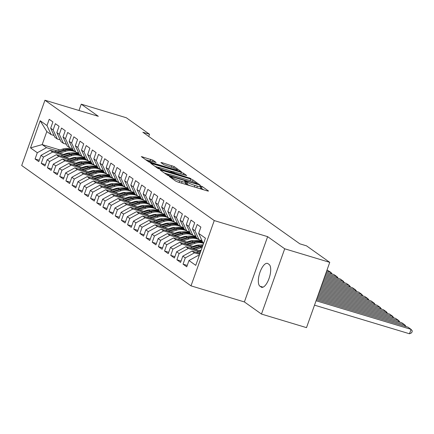 <?xml version="1.0" encoding="UTF-8"?>
<svg xmlns="http://www.w3.org/2000/svg" width="434" height="434" viewBox="0 0 434 434"><rect width="100%" height="100%" fill="white"/><g stroke="black" fill="none" stroke-linecap="round" stroke-linejoin="round"><path stroke-width="0.65" d="M170.112 176.643L169.385 176.6L175.819 181.173L178.059 182.096L207.533 190.971L208.564 191.036L202.136 186.468L199.765 185.687L200.676 186.365A5.924 0.7 19.6 0 1 201.013 186.777A5.924 0.7 19.6 0 1 197.372 186.164L194.915 185.427A5.924 0.7 19.6 0 1 187.738 182.47L185.334 181.233L184.537 181.097L185.448 181.781A5.924 0.7 19.6 0 1 185.79 182.188A5.924 0.7 19.6 0 1 182.144 181.58L179.687 180.837A5.924 0.7 19.6 0 1 172.51 177.886L170.112 176.643M152.952 160.195L141.305 156.587L148.553 161.795L150.793 162.717L181.407 171.783L174.159 166.58L161.925 162.647L160.895 162.587L163.954 164.757L171.148 167.177A4.953 0.586 19.6 0 1 177.43 169.987A4.953 0.586 19.6 0 1 174.387 169.477L154.981 163.629A4.953 0.586 19.6 0 1 148.699 160.819A4.953 0.586 19.6 0 1 151.743 161.329L156.115 162.495L152.952 160.195L152.475 161.551M142.857 132.251L299.834 243.827L306.507 245.839L329.748 262.358L284.709 248.791L267.632 236.655L214.255 220.575L44.946 100.232L98.323 116.312L81.245 104.171L126.283 117.739L149.529 134.263L142.857 132.251M161.264 170.161L160.233 170.095L167.372 175.173L169.618 176.096L200.226 185.166L192.978 179.958L190.738 179.036L161.264 170.161L161.074 170.692M157.965 168.484L150.717 163.276L181.325 172.347L183.571 173.269L186.734 175.569L173.638 171.777L172.504 171.587L174.636 173.155L190.965 178.564L157.965 168.484M214.255 220.575L191.009 285.854L21.7 165.511L44.946 100.232M187.233 265.424L183.05 264.165L186.75 266.796L188.98 260.53L195.761 265.353L205.434 238.179L198.653 233.362L200.882 227.096L197.182 224.47L194.953 230.731L192.484 228.978L194.72 222.713L191.02 220.087L188.79 226.347L186.322 224.595L188.551 218.335L184.851 215.703L182.622 221.964L180.153 220.212L182.388 213.951L178.689 211.32L176.454 217.586L173.991 215.828L176.22 209.568L172.52 206.937L170.291 213.202L167.822 211.45L170.052 205.184L166.358 202.553L164.123 208.819L161.66 207.067L163.889 200.801L160.189 198.175L157.96 204.436L155.491 202.683L157.721 196.423L154.021 193.792L151.792 200.052L149.329 198.3L151.558 192.04L147.858 189.408L145.629 195.674L143.16 193.917L145.39 187.656L141.69 185.025L139.46 191.291L136.998 189.539L139.227 183.273L135.527 180.642L133.298 186.908L130.829 185.155L133.059 178.889L129.359 176.264L127.129 182.524L124.666 180.772L126.896 174.506L123.196 171.88L120.967 178.141L118.498 176.388L120.728 170.128L117.028 167.497L114.798 173.757L112.335 172.005L114.565 165.745L110.865 163.113L108.636 169.379L106.167 167.622L108.397 161.361L104.697 158.73L102.467 164.996L99.999 163.244L102.234 156.978L98.534 154.347L96.305 160.613L93.836 158.86L96.066 152.594L92.366 149.969L90.136 156.229L87.668 154.477L89.903 148.211L86.203 145.585L83.974 151.846L81.505 150.093L83.735 143.833L80.035 141.202L77.805 147.462L75.337 145.71L77.567 139.45L73.872 136.819L71.637 143.084L69.174 141.332L71.404 135.066L67.704 132.435L65.474 138.701L63.006 136.949L65.236 130.683L61.536 128.052L59.306 134.318L56.843 132.565L59.073 126.299L55.373 123.674L53.143 129.934L50.675 128.182L52.905 121.921L49.205 119.29L46.975 125.551L51.136 134.621L46.818 131.551L42.169 144.609L46.487 147.674L56.99 150.837M183.05 264.165L185.28 257.899L182.812 256.147L191.996 251.102L199.976 253.505M181.07 261.046L176.882 259.782L180.582 262.413L182.812 256.147M176.882 259.782L179.112 253.521L176.649 251.763L185.833 246.718L200.437 251.118M174.902 256.662L170.719 255.398L174.414 258.029L176.649 251.763M170.719 255.398L172.949 249.138L170.481 247.385L179.665 242.335L194.275 246.734M168.739 252.279L164.551 251.015L168.251 253.646L170.481 247.385M164.551 251.015L166.781 244.754L164.312 243.002L173.502 237.951L188.106 242.356M162.571 247.895L158.383 246.637L162.083 249.262L164.312 243.002M158.383 246.637L160.618 240.371L158.15 238.619L167.334 233.573L181.944 237.973M156.408 243.512L152.22 242.253L155.92 244.884L158.15 238.619M152.22 242.253L154.45 235.987L151.981 234.235L161.171 229.19L175.775 233.59M150.24 239.134L146.052 237.87L149.752 240.501L151.981 234.235M146.052 237.87L148.287 231.61L145.819 229.852L155.003 224.807L169.613 229.206M144.077 234.751L139.889 233.487L143.589 236.118L145.819 229.852M139.889 233.487L142.119 227.226L139.65 225.474L148.835 220.423L163.444 224.823M137.909 230.367L133.721 229.103L137.421 231.734L139.65 225.474M133.721 229.103L135.951 222.843L133.488 221.09L142.672 216.04L157.282 220.439M131.746 225.984L127.558 224.725L131.258 227.351L133.488 221.09M127.558 224.725L129.788 218.459L127.319 216.707L136.504 211.662L151.113 216.061M125.578 221.6L121.39 220.342L125.09 222.968L127.319 216.707M121.39 220.342L123.619 214.076L121.157 212.324L130.341 207.278L144.945 211.678M119.41 217.217L115.227 215.958L118.927 218.59L121.157 212.324M115.227 215.958L117.457 209.693L114.988 207.94L124.173 202.895L138.782 207.295M113.247 212.839L109.059 211.575L112.759 214.206L114.988 207.94M109.059 211.575L111.288 205.315L108.825 203.557L118.01 198.512L132.614 202.911M107.079 208.456L102.896 207.192L106.596 209.823L108.825 203.557M102.896 207.192L105.126 200.931L102.657 199.179L111.842 194.128L126.451 198.528M100.916 204.072L96.728 202.808L100.428 205.439L102.657 199.179M96.728 202.808L98.957 196.548L96.494 194.795L105.679 189.745L120.283 194.15M94.748 199.689L90.565 198.43L94.265 201.056L96.494 194.795M90.565 198.43L92.795 192.164L90.326 190.412L99.511 185.367L114.12 189.767M88.585 195.305L84.397 194.047L88.097 196.678L90.326 190.412M84.397 194.047L86.626 187.781L84.163 186.029L93.348 180.983L107.952 185.383M82.417 190.922L78.234 189.663L81.928 192.295L84.163 186.029M78.234 189.663L80.464 183.398L77.995 181.645L87.18 176.6L101.789 181M76.254 186.544L72.066 185.28L75.766 187.911L77.995 181.645M72.066 185.28L74.295 179.02L71.832 177.267L81.017 172.217L95.621 176.616M70.086 182.161L65.897 180.897L69.597 183.528L71.832 177.267M65.897 180.897L68.133 174.636L65.664 172.884L74.849 167.833L89.458 172.233M63.923 177.777L59.735 176.519L63.435 179.144L65.664 172.884M59.735 176.519L61.964 170.253L59.496 168.501L68.686 163.455L83.29 167.855M57.755 173.394L53.566 172.135L57.266 174.761L59.496 168.501M53.566 172.135L55.802 165.869L53.333 164.117L62.518 159.072L77.127 163.472M51.592 169.01L47.404 167.752L51.103 170.383L53.333 164.117M47.404 167.752L49.633 161.486L47.165 159.734L56.355 154.688L70.959 159.088M45.424 164.632L41.235 163.368L44.935 166L47.165 159.734M41.235 163.368L43.465 157.108L41.002 155.35L50.187 150.305L64.796 154.705M39.261 160.249L35.073 158.985L38.772 161.616L41.002 155.35M35.073 158.985L37.302 152.725L30.521 147.902L40.194 120.733L46.975 125.551M60.196 139.873L57.304 139.005L54.836 137.247L50.675 128.182M53.143 129.934L57.304 139.005M66.076 153.576L67.254 153.929M84.89 157.477L82.514 156.761M59.859 149.936L42.169 144.609L30.521 147.902M37.302 152.725L46.487 147.674M66.359 144.256L63.467 143.383L60.999 141.63L56.843 132.565M59.306 134.318L63.467 143.383M74.105 157.509L75.06 157.797M90.348 162.403L91.46 162.739M50.187 150.305L52.655 152.057L63.152 155.22M72.239 157.96L73.417 158.312M43.465 157.108L52.655 152.057M72.527 148.64L69.635 147.766L67.167 146.014L63.006 136.949M65.474 138.701L69.635 147.766M80.268 161.893L81.223 162.18M96.516 166.786L97.628 167.123M56.355 154.688L58.818 156.441L69.321 159.603M78.408 162.343L79.585 162.696M49.633 161.486L58.818 156.441M78.69 153.023L75.798 152.15L73.335 150.397L69.174 141.332M71.637 143.084L75.798 152.15M86.437 166.276L87.391 166.564M102.679 171.17L103.791 171.506M62.518 159.072L64.986 160.824L75.483 163.987M84.57 166.721L85.748 167.079M55.802 165.869L64.986 160.824M84.858 157.401L81.966 156.533L79.498 154.781L75.337 145.71M77.805 147.462L81.966 156.533M92.599 170.66L93.554 170.947M108.847 175.553L109.959 175.884M68.686 163.455L71.149 165.208L81.652 168.37M90.739 171.104L91.916 171.463M61.964 170.253L71.149 165.208M91.021 161.784L88.129 160.916L85.666 159.164L81.505 150.093M83.974 151.846L88.129 160.916M98.768 175.038L99.722 175.325M115.01 179.931L116.122 180.267M74.849 167.833L77.317 169.585L87.82 172.754M96.901 175.488L98.084 175.846M68.133 174.636L77.317 169.585M97.189 166.168L94.297 165.294L91.829 163.542L87.668 154.477M90.136 156.229L94.297 165.294M104.93 179.421L105.885 179.709M121.178 184.314L122.29 184.651M81.017 172.217L83.48 173.969L93.983 177.132M103.07 179.871L104.247 180.224M74.295 179.02L83.48 173.969M103.357 170.551L100.46 169.678L97.997 167.925L93.836 158.86M96.305 160.613L100.46 169.678M111.099 183.804L112.053 184.092M127.341 188.698L128.453 189.034M87.18 176.6L89.648 178.352L100.151 181.515M109.232 184.255L110.415 184.607M80.464 183.398L89.648 178.352M109.52 174.935L106.628 174.061L104.16 172.309L99.999 163.244M102.467 164.996L106.628 174.061M117.267 188.188L118.216 188.475M133.509 193.081L134.621 193.418M93.348 180.983L95.811 182.736L106.314 185.898M115.401 188.638L116.578 188.991M86.626 187.781L95.811 182.736M115.688 179.318L112.791 178.445L110.328 176.692L106.167 167.622M108.636 169.379L112.791 178.445M123.43 192.571L124.384 192.859M139.672 197.465L140.784 197.796M99.511 185.367L101.979 187.119L112.482 190.282M121.563 193.016L122.746 193.374M92.795 192.164L101.979 187.119M121.851 183.696L118.959 182.828L116.491 181.076L112.335 172.005M114.798 173.757L118.959 182.828M129.598 196.955L130.547 197.242M145.84 201.848L146.952 202.179M105.679 189.745L108.142 191.502L118.645 194.665M127.732 197.399L128.909 197.758M98.957 196.548L108.142 191.502M128.019 188.079L125.122 187.211L122.659 185.454L118.498 176.388M120.967 178.141L125.122 187.211M135.761 201.333L136.715 201.62M152.003 206.226L153.115 206.562M111.842 194.128L114.31 195.88L124.813 199.049M133.894 201.783L135.077 202.136M105.126 200.931L114.31 195.88M134.182 192.463L131.29 191.589L128.822 189.837L124.666 180.772M127.129 182.524L131.29 191.589M141.929 205.716L142.884 206.004M158.171 210.609L159.283 210.946M118.01 198.512L120.473 200.264L130.976 203.427M140.063 206.166L141.24 206.519M111.288 205.315L120.473 200.264M140.35 196.846L137.453 195.973L134.99 194.22L130.829 185.155M133.298 186.908L137.453 195.973M148.092 210.099L149.046 210.387M164.334 214.993L165.446 215.329M124.173 202.895L126.641 204.647L137.144 207.81M146.225 210.55L147.408 210.902M117.457 209.693L126.641 204.647M146.513 201.23L143.621 200.356L141.153 198.604L136.998 189.539M139.46 191.291L143.621 200.356M154.26 214.483L155.215 214.77M170.502 219.376L171.614 219.713M130.341 207.278L132.809 209.031L143.307 212.193M152.394 214.928L153.571 215.286M123.619 214.076L132.809 209.031M152.681 205.613L149.79 204.739L147.321 202.987L143.16 193.917M145.629 195.674L149.79 204.739M160.423 218.866L161.377 219.154M176.665 223.76L177.777 224.09M136.504 211.662L138.972 213.414L149.475 216.577M158.562 219.311L159.739 219.669M129.788 218.459L138.972 213.414M158.844 209.991L155.952 209.123L153.484 207.371L149.329 198.3M151.792 200.052L155.952 209.123M166.591 223.244L167.546 223.532M182.833 228.138L183.945 228.474M142.672 216.04L145.14 217.792L155.638 220.96M164.725 223.694L165.902 224.052M135.951 222.843L145.14 217.792M165.012 214.374L162.121 213.506L159.652 211.749L155.491 202.683M157.96 204.436L162.121 213.506M172.754 227.628L173.708 227.915M189.002 232.521L190.114 232.857M148.835 220.423L151.303 222.175L161.806 225.338M170.893 228.078L172.07 228.43M142.119 227.226L151.303 222.175M171.175 218.758L168.283 217.884L165.821 216.132L161.66 207.067M164.123 208.819L168.283 217.884M178.922 232.011L179.877 232.298M195.164 236.904L196.276 237.241M155.003 224.807L157.471 226.559L167.969 229.722M177.056 232.461L178.233 232.814M148.287 231.61L157.471 226.559M177.343 223.141L174.452 222.268L171.983 220.515L167.822 211.45M170.291 213.202L174.452 222.268M185.085 236.394L186.04 236.682M201.333 241.288L202.445 241.624M161.171 229.19L163.634 230.942L174.137 234.105M183.224 236.845L184.401 237.197M154.45 235.987L163.634 230.942M183.506 227.524L180.615 226.651L178.152 224.899L173.991 215.828M176.454 217.586L180.615 226.651M191.253 240.778L192.208 241.065M167.334 233.573L169.802 235.326L180.3 238.488M189.387 241.223L190.569 241.581M160.618 240.371L169.802 235.326M189.674 231.902L186.783 231.034L184.314 229.282L180.153 220.212M182.622 221.964L186.783 231.034M197.416 245.161L198.371 245.449M173.502 237.951L175.965 239.709L186.468 242.872M195.555 245.606L196.732 245.964M166.781 244.754L175.965 239.709M195.843 236.286L192.946 235.418L190.483 233.666L186.322 224.595M188.79 226.347L192.946 235.418M179.665 242.335L182.134 244.087L192.636 247.255M172.949 249.138L182.134 244.087M202.005 240.669L199.114 239.796L196.645 238.044L192.484 228.978M194.953 230.731L199.114 239.796M185.833 246.718L188.296 248.47L198.799 251.633M179.112 253.521L188.296 248.47M203.698 243.056L202.814 242.427L198.653 233.362M191.996 251.102L194.465 252.854L199.651 254.416M185.28 257.899L194.465 252.854M148.748 136.444L149.529 134.263M81.245 104.171L78.993 110.491M267.632 236.655L244.391 301.934L261.469 314.07L284.709 248.791M261.469 314.07L306.507 327.637L329.748 262.358M244.391 301.934L191.009 285.854M54.028 135.489L51.136 134.621M188.98 260.53L198.164 255.485L199.168 255.783M198.164 255.485L199.049 256.114M46.818 131.551L40.194 120.733M261.051 287.026A12.071 4.628 -73.2 0 0 261.594 287.292A12.071 4.628 -73.2 0 0 269.27 277.809A12.071 4.628 -73.2 0 0 269.096 264.442L267.984 263.655A12.071 4.628 -73.2 0 0 267.447 263.389A12.071 4.628 -73.2 0 0 259.771 272.872A12.071 4.628 -73.2 0 0 259.944 286.239L262.19 287.368M184.537 184.049A5.924 0.7 19.6 0 0 185.161 183.951L185.79 182.188M190.26 185.768A5.924 0.7 19.6 0 1 187.108 184.233L185.416 183.24M199.765 188.633A5.924 0.7 19.6 0 0 200.389 188.54L201.013 186.777M203.768 189.842L200.644 187.824M168.408 174.262L164.399 173.058M169 175.39L196.439 183.826L197.237 183.962L196.287 183.246A5.924 0.7 19.6 0 0 189.11 180.294L171.425 174.967A5.924 0.7 19.6 0 0 167.784 174.354A5.924 0.7 19.6 0 0 168.126 174.766L169 175.39L168.842 175.835M154.987 166.368L158.567 167.443M170.193 170.947L172.482 171.636M172.341 172.466L170.318 171.023L168.072 170.101L161.236 168.045A4.953 0.586 19.6 0 0 158.193 167.535A4.953 0.586 19.6 0 0 164.475 170.345L172.45 172.596L172.607 171.718M149.074 160.732L145.574 159.679M314.509 305.156L409.495 333.768L411.063 329.357L316.082 300.746M316.489 299.606L407.982 327.165L411.063 329.357L412.3 331.006L411.671 332.769L409.495 333.768M404.493 326.113L404.9 324.974L316.896 298.462M196.342 252.409L200.877 250.982M317.297 297.323L401.819 322.782L404.9 324.974L406.121 326.607M199.521 253.369L200.09 253.19M200.394 252.333L198.289 252.995M199.26 250.765L201.17 250.163M398.325 321.735L398.732 320.59L317.704 296.183M195.305 249.572L201.365 247.668A14.431 13.215 -54.6 0 1 202.136 247.445M190.173 248.026L198.284 245.476A14.431 13.215 -54.6 0 1 203.058 244.852M318.111 295.044L395.651 318.404L398.732 320.59L399.958 322.223M193.358 248.986L200.193 246.832A14.431 13.215 -54.6 0 1 202.542 246.311M202.759 245.693A14.431 13.215 125.4 0 0 199.456 246.306L192.126 248.617M193.092 246.382L195.707 245.557A11.978 10.969 -54.6 0 1 199.949 245.058M392.162 317.352L392.569 316.212L318.518 293.905M189.143 245.188L195.202 243.284A14.431 13.215 -54.6 0 1 203.584 243.376M184.011 243.642L192.116 241.092A14.431 13.215 -54.6 0 1 202.727 242.243M318.925 292.766L389.488 314.021L392.569 316.212L393.79 317.84M187.19 244.602L194.031 242.449A14.431 13.215 -54.6 0 1 203.687 243.083M203.096 242.633A14.431 13.215 125.4 0 0 193.287 241.922L185.958 244.233M186.929 241.998L189.544 241.174A11.978 10.969 -54.6 0 1 193.781 240.675M385.994 312.968L386.401 311.829L319.332 291.621M182.974 240.81L189.034 238.901A14.431 13.215 -54.6 0 1 198.843 239.606M199.314 239.861A14.431 13.215 -54.6 0 1 200.378 240.534A14.431 13.215 -54.6 0 1 201.832 241.749M177.842 239.264L185.953 236.709A14.431 13.215 -54.6 0 1 196.564 237.865M319.733 290.482L383.32 309.637L386.401 311.829L387.627 313.456M181.027 240.219L187.862 238.065A14.431 13.215 -54.6 0 1 197.671 238.776M196.933 238.25A14.431 13.215 125.4 0 0 187.125 237.544L179.795 239.85M180.761 237.615L183.376 236.796A11.978 10.969 -54.6 0 1 187.618 236.297M379.831 308.585L380.238 307.446L320.14 289.342M176.812 236.427L182.871 234.517A14.431 13.215 -54.6 0 1 192.68 235.223M193.146 235.478A14.431 13.215 -54.6 0 1 194.21 236.15A14.431 13.215 -54.6 0 1 195.663 237.365M171.68 234.881L179.784 232.326A14.431 13.215 -54.6 0 1 190.396 233.481M320.547 288.203L377.151 305.254L380.238 307.446L381.459 309.079M174.859 235.841L181.7 233.687A14.431 13.215 -54.6 0 1 191.508 234.393M190.765 233.866A14.431 13.215 125.4 0 0 180.956 233.161L173.627 235.467M174.598 233.232L177.208 232.412A11.978 10.969 -54.6 0 1 181.45 231.913M373.663 304.201L374.07 303.062L320.954 287.064M170.643 232.044L176.703 230.134A14.431 13.215 -54.6 0 1 186.512 230.845M186.983 231.094A14.431 13.215 -54.6 0 1 188.041 231.767A14.431 13.215 -54.6 0 1 189.501 232.987M165.511 230.497L173.622 227.942A14.431 13.215 -54.6 0 1 184.233 229.098M321.361 285.919L370.989 300.87L374.07 303.062L375.291 304.695M168.696 231.458L175.531 229.304A14.431 13.215 -54.6 0 1 185.34 230.009M184.602 229.483A14.431 13.215 125.4 0 0 174.793 228.778L167.464 231.083M168.43 228.854L171.045 228.029A11.978 10.969 -54.6 0 1 175.287 227.53M367.5 299.823L367.907 298.679L321.768 284.78M164.481 227.66L170.54 225.751A14.431 13.215 -54.6 0 1 180.349 226.461M180.815 226.711A14.431 13.215 -54.6 0 1 181.879 227.389A14.431 13.215 -54.6 0 1 183.332 228.604M159.349 226.114L167.453 223.564A14.431 13.215 -54.6 0 1 178.065 224.714M322.174 283.641L364.82 296.487L367.907 298.679L369.128 300.312M162.528 227.074L169.368 224.921A14.431 13.215 -54.6 0 1 179.177 225.626M178.434 225.1A14.431 13.215 125.4 0 0 168.625 224.394L161.296 226.7M162.267 224.47L164.877 223.646A11.978 10.969 -54.6 0 1 169.119 223.147M361.332 295.44L361.739 294.301L322.576 282.501M158.312 223.277L164.372 221.373A14.431 13.215 -54.6 0 1 174.18 222.078M174.652 222.327A14.431 13.215 -54.6 0 1 175.71 223.005A14.431 13.215 -54.6 0 1 177.17 224.221M153.18 221.731L161.291 219.181A14.431 13.215 -54.6 0 1 171.902 220.331M322.983 281.362L358.658 292.109L361.739 294.301L362.96 295.928M156.365 222.691L163.2 220.537A14.431 13.215 -54.6 0 1 173.009 221.242M172.271 220.716A14.431 13.215 125.4 0 0 162.462 220.011L155.133 222.322M156.099 220.087L158.714 219.262A11.978 10.969 -54.6 0 1 162.956 218.763M355.169 291.057L355.576 289.917L323.39 280.223M152.15 218.899L158.204 216.989A14.431 13.215 -54.6 0 1 168.018 217.694M168.484 217.944A14.431 13.215 -54.6 0 1 169.548 218.622A14.431 13.215 -54.6 0 1 171.001 219.837M147.017 217.353L155.122 214.797A14.431 13.215 -54.6 0 1 165.734 215.948M323.797 279.078L352.489 287.726L355.576 289.917L356.797 291.545M150.197 218.307L157.037 216.154A14.431 13.215 -54.6 0 1 166.846 216.864M166.103 216.338A14.431 13.215 125.4 0 0 156.294 215.627L148.965 217.939M149.936 215.703L152.546 214.884A11.978 10.969 -54.6 0 1 156.788 214.385M349.001 286.673L349.408 285.534L324.203 277.939M145.981 214.515L152.041 212.606A14.431 13.215 -54.6 0 1 161.849 213.311M162.321 213.566A14.431 13.215 -54.6 0 1 163.379 214.239A14.431 13.215 -54.6 0 1 164.839 215.454M140.849 212.969L148.96 210.414A14.431 13.215 -54.6 0 1 159.566 211.57M324.61 276.8L346.327 283.342L349.408 285.534L350.629 287.162M144.034 213.924L150.869 211.776A14.431 13.215 -54.6 0 1 160.678 212.481M159.94 211.955A14.431 13.215 125.4 0 0 150.131 211.249L142.802 213.555M143.768 211.32L146.383 210.501A11.978 10.969 -54.6 0 1 150.62 210.002M342.838 282.29L343.245 281.151L325.012 275.661M139.813 210.132L145.873 208.222A14.431 13.215 -54.6 0 1 155.681 208.928M156.153 209.183A14.431 13.215 -54.6 0 1 157.216 209.855A14.431 13.215 -54.6 0 1 158.67 211.076M134.681 208.586L142.791 206.031A14.431 13.215 -54.6 0 1 153.403 207.186M325.419 274.521L340.158 278.959L343.245 281.151L344.466 282.784M137.866 209.546L144.701 207.392A14.431 13.215 -54.6 0 1 154.515 208.098M153.772 207.571A14.431 13.215 125.4 0 0 143.963 206.866L136.634 209.172M137.605 206.942L140.215 206.117A11.978 10.969 -54.6 0 1 144.457 205.618M336.67 277.906L337.077 276.767L325.825 273.382M133.65 205.749L139.71 203.839A14.431 13.215 -54.6 0 1 149.518 204.55M149.985 204.799A14.431 13.215 -54.6 0 1 151.048 205.472A14.431 13.215 -54.6 0 1 152.508 206.692M128.518 204.202L136.629 201.647A14.431 13.215 -54.6 0 1 147.234 202.803M326.232 272.237L333.996 274.576L337.077 276.767L338.298 278.4M131.697 205.163L138.538 203.009A14.431 13.215 -54.6 0 1 148.347 203.714M147.609 203.188A14.431 13.215 125.4 0 0 137.8 202.483L130.466 204.788M131.437 202.559L134.052 201.734A11.978 10.969 -54.6 0 1 138.289 201.235M330.507 273.529L330.909 272.384L326.639 271.098M127.482 201.365L133.542 199.461A14.431 13.215 -54.6 0 1 143.35 200.166M143.822 200.416A14.431 13.215 -54.6 0 1 144.885 201.094A14.431 13.215 -54.6 0 1 146.339 202.309M122.35 199.819L130.46 197.269A14.431 13.215 -54.6 0 1 141.072 198.419M327.046 269.959L330.909 272.384L332.135 274.017M125.534 200.779L132.37 198.626A14.431 13.215 -54.6 0 1 142.178 199.331M141.441 198.805A14.431 13.215 125.4 0 0 131.632 198.099L124.303 200.41M125.274 198.175L127.884 197.351A11.978 10.969 -54.6 0 1 132.126 196.852M121.319 196.982L127.379 195.078A14.431 13.215 -54.6 0 1 137.187 195.783M137.654 196.032A14.431 13.215 -54.6 0 1 138.717 196.71A14.431 13.215 -54.6 0 1 140.177 197.926M116.187 195.436L124.298 192.886A14.431 13.215 -54.6 0 1 134.903 194.036M119.366 196.396L126.207 194.242A14.431 13.215 -54.6 0 1 136.016 194.947M135.278 194.427A14.431 13.215 125.4 0 0 125.469 193.716L118.135 196.027M119.106 193.792L121.721 192.967A11.978 10.969 -54.6 0 1 125.958 192.468M115.151 192.604L121.211 190.694A14.431 13.215 -54.6 0 1 131.019 191.399M131.491 191.654A14.431 13.215 -54.6 0 1 132.554 192.327A14.431 13.215 -54.6 0 1 134.008 193.542M110.019 191.058L118.129 188.502A14.431 13.215 -54.6 0 1 128.741 189.653M113.203 192.012L120.039 189.859A14.431 13.215 -54.6 0 1 129.847 190.569M129.11 190.043A14.431 13.215 125.4 0 0 119.301 189.332L111.972 191.644M112.943 189.408L115.552 188.589A11.978 10.969 -54.6 0 1 119.795 188.09M108.988 188.22L115.048 186.311A14.431 13.215 -54.6 0 1 124.856 187.016M125.323 187.271A14.431 13.215 -54.6 0 1 126.386 187.944A14.431 13.215 -54.6 0 1 127.84 189.159M103.856 186.674L111.967 184.119A14.431 13.215 -54.6 0 1 122.572 185.275M107.035 187.629L113.876 185.481A14.431 13.215 -54.6 0 1 123.685 186.186M122.941 185.66A14.431 13.215 125.4 0 0 113.133 184.955L105.804 187.26M106.775 185.025L109.39 184.206A11.978 10.969 -54.6 0 1 113.627 183.707M102.82 183.837L108.88 181.927A14.431 13.215 -54.6 0 1 118.688 182.638M119.16 182.888A14.431 13.215 -54.6 0 1 120.223 183.56A14.431 13.215 -54.6 0 1 121.677 184.781M97.688 182.291L105.798 179.736A14.431 13.215 -54.6 0 1 116.41 180.891M100.872 183.251L107.708 181.097A14.431 13.215 -54.6 0 1 117.516 181.803M116.779 181.276A14.431 13.215 125.4 0 0 106.97 180.571L99.641 182.877M100.607 180.647L103.221 179.822A11.978 10.969 -54.6 0 1 107.464 179.323M96.657 179.454L102.717 177.544A14.431 13.215 -54.6 0 1 112.525 178.255M112.992 178.504A14.431 13.215 -54.6 0 1 114.055 179.177A14.431 13.215 -54.6 0 1 115.509 180.398M91.525 177.907L99.63 175.358A14.431 13.215 -54.6 0 1 110.241 176.508M94.704 178.868L101.545 176.714A14.431 13.215 -54.6 0 1 111.354 177.419M110.61 176.893A14.431 13.215 125.4 0 0 100.802 176.188L93.473 178.493M94.444 176.264L97.059 175.439A11.978 10.969 -54.6 0 1 101.296 174.94M90.489 175.07L96.549 173.166A14.431 13.215 -54.6 0 1 106.357 173.871M106.829 174.121A14.431 13.215 -54.6 0 1 107.892 174.799A14.431 13.215 -54.6 0 1 109.346 176.014M85.357 173.524L93.467 170.974A14.431 13.215 -54.6 0 1 104.079 172.124M88.541 174.484L95.377 172.331A14.431 13.215 -54.6 0 1 105.185 173.036M104.448 172.51A14.431 13.215 125.4 0 0 94.639 171.804L87.31 174.115M88.276 171.88L90.89 171.056A11.978 10.969 -54.6 0 1 95.133 170.557M84.326 170.687L90.386 168.783A14.431 13.215 -54.6 0 1 100.194 169.488M100.661 169.737A14.431 13.215 -54.6 0 1 101.724 170.416A14.431 13.215 -54.6 0 1 103.178 171.631M79.194 169.141L87.299 166.591A14.431 13.215 -54.6 0 1 97.91 167.741M82.373 170.101L89.214 167.947A14.431 13.215 -54.6 0 1 99.023 168.658M98.279 168.132A14.431 13.215 125.4 0 0 88.471 167.421L81.142 169.732M82.113 167.497L84.722 166.678A11.978 10.969 -54.6 0 1 88.965 166.173M78.158 166.309L84.218 164.399A14.431 13.215 -54.6 0 1 94.026 165.104M94.498 165.359A14.431 13.215 -54.6 0 1 95.561 166.032A14.431 13.215 -54.6 0 1 97.015 167.247M73.026 164.763L81.136 162.207A14.431 13.215 -54.6 0 1 91.748 163.363M76.21 165.717L83.046 163.564A14.431 13.215 -54.6 0 1 92.854 164.274M92.117 163.748A14.431 13.215 125.4 0 0 82.308 163.043L74.979 165.349M75.945 163.113L78.559 162.294A11.978 10.969 -54.6 0 1 82.802 161.795M71.995 161.925L78.055 160.016A14.431 13.215 -54.6 0 1 87.863 160.721M88.33 160.976A14.431 13.215 -54.6 0 1 89.393 161.649A14.431 13.215 -54.6 0 1 90.847 162.864M66.863 160.379L74.968 157.824A14.431 13.215 -54.6 0 1 85.579 158.98M70.042 161.339L76.883 159.186A14.431 13.215 -54.6 0 1 86.692 159.891M85.948 159.365A14.431 13.215 125.4 0 0 76.14 158.66L68.811 160.965M69.782 158.736L72.391 157.911A11.978 10.969 -54.6 0 1 76.634 157.412M65.827 157.542L71.887 155.632A14.431 13.215 -54.6 0 1 81.695 156.343M82.167 156.593A14.431 13.215 -54.6 0 1 83.225 157.265A14.431 13.215 -54.6 0 1 84.684 158.486M60.695 155.996L68.805 153.441A14.431 13.215 -54.6 0 1 79.417 154.596M63.879 156.956L70.715 154.802A14.431 13.215 -54.6 0 1 80.523 155.508M79.785 154.981A14.431 13.215 125.4 0 0 69.977 154.276L62.648 156.582M63.614 154.352L66.228 153.528A11.978 10.969 -54.6 0 1 70.471 153.028M59.664 153.159L65.724 151.254A14.431 13.215 -54.6 0 1 75.532 151.96M75.999 152.209A14.431 13.215 -54.6 0 1 77.062 152.887A14.431 13.215 -54.6 0 1 78.516 154.103M54.532 151.612L62.637 149.063A14.431 13.215 -54.6 0 1 73.248 150.213M57.711 152.573L64.552 150.419A14.431 13.215 -54.6 0 1 74.36 151.124M73.617 150.598A14.431 13.215 125.4 0 0 63.809 149.893L56.48 152.204M172.244 178.634L172.51 177.886M179.128 182.416L179.687 180.837M181.58 183.153L182.144 181.58M186.278 183.642L186.908 181.879M187.108 184.233L187.738 182.47M194.351 187.005L194.915 185.427M196.808 187.743L197.372 186.164M201.506 188.231L202.136 186.468M171.414 178.043L171.68 177.294M190.168 180.631L190.738 179.036M192.452 181.445L192.978 179.958M170.459 176.35L170.573 176.036M196.331 184.141L196.439 183.826M167.882 175.444L168.126 174.766M151.661 164.003L151.857 163.472M180.766 173.925L181.325 172.347M183.088 174.625L183.571 173.269M174.446 173.692L174.636 173.155M176.768 174.392L176.877 174.083M189.213 178.141L189.322 177.832M164.367 170.66L164.475 170.345M171.202 172.716L171.311 172.401M154.873 163.944L154.981 163.629M174.273 169.786L174.387 169.477M161.736 163.184L161.925 162.647M171.354 167.236L171.918 165.658M173.643 168.023L174.159 166.58M142.254 157.314L142.444 156.782M150.131 160.9L150.712 159.273M263.053 287.172L259.944 286.239M200.193 246.832L201.365 247.668M198.284 245.476L199.456 246.306M194.031 242.449L195.202 243.284M192.116 241.092L193.287 241.922M187.862 238.065L189.034 238.901M185.953 236.709L187.125 237.544M181.7 233.687L182.871 234.517M179.784 232.326L180.956 233.161M175.531 229.304L176.703 230.134M173.622 227.942L174.793 228.778M169.368 224.921L170.54 225.751M167.453 223.564L168.625 224.394M163.2 220.537L164.372 221.373M161.291 219.181L162.462 220.011M157.037 216.154L158.204 216.989M155.122 214.797L156.294 215.627M150.869 211.776L152.041 212.606M148.96 210.414L150.131 211.249M144.701 207.392L145.873 208.222M142.791 206.031L143.963 206.866M138.538 203.009L139.71 203.839M136.629 201.647L137.8 202.483M132.37 198.626L133.542 199.461M130.46 197.269L131.632 198.099M126.207 194.242L127.379 195.078M124.298 192.886L125.469 193.716M120.039 189.859L121.211 190.694M118.129 188.502L119.301 189.332M113.876 185.481L115.048 186.311M111.967 184.119L113.133 184.955M107.708 181.097L108.88 181.927M105.798 179.736L106.97 180.571M101.545 176.714L102.717 177.544M99.63 175.358L100.802 176.188M95.377 172.331L96.549 173.166M93.467 170.974L94.639 171.804M89.214 167.947L90.386 168.783M87.299 166.591L88.471 167.421M83.046 163.564L84.218 164.399M81.136 162.207L82.308 163.043M76.883 159.186L78.055 160.016M74.968 157.824L76.14 158.66M70.715 154.802L71.887 155.632M68.805 153.441L69.977 154.276M64.552 150.419L65.724 151.254M62.637 149.063L63.809 149.893M197.09 184.369L197.237 183.962M167.47 175.233L167.784 174.354M172.222 172.379L172.504 171.587M157.878 168.419L158.193 167.535M172.293 173.047L172.45 172.596M148.39 161.681L148.699 160.819M177.191 170.665L177.43 169.987M200.378 240.534L199.51 239.915M194.21 236.15L193.342 235.537M188.041 231.767L187.179 231.154M181.879 227.389L181.011 226.77M175.71 223.005L174.848 222.387M169.548 218.622L168.68 218.004M163.379 214.239L162.517 213.626M157.216 209.855L156.349 209.242M151.048 205.472L150.186 204.859M144.885 201.094L144.017 200.475M138.717 196.71L137.855 196.092M132.554 192.327L131.686 191.709M126.386 187.944L125.518 187.331M120.223 183.56L119.355 182.947M114.055 179.177L113.187 178.564M107.892 174.799L107.024 174.18M101.724 170.416L100.856 169.797M95.561 166.032L94.693 165.414M89.393 161.649L88.525 161.036M83.225 157.265L82.362 156.652M77.062 152.887L76.194 152.269"/></g></svg>
